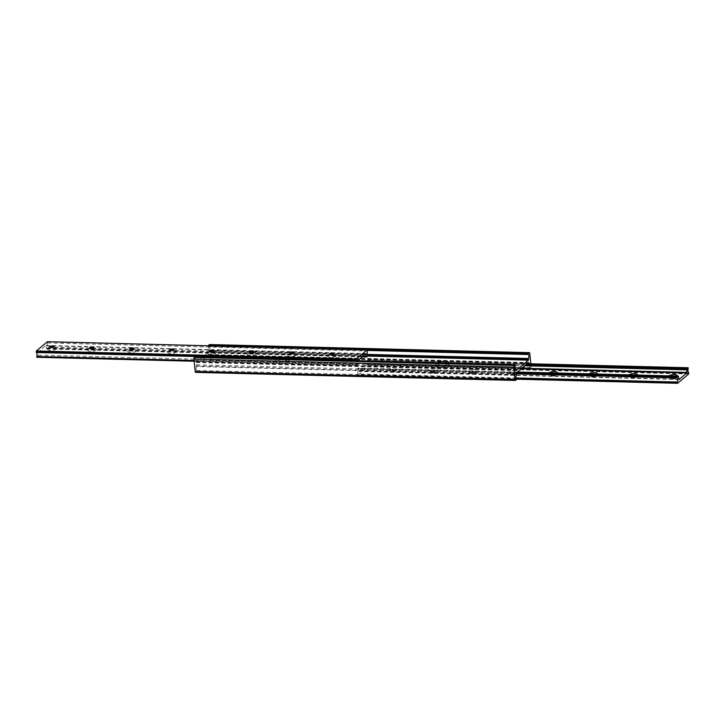 <?xml version="1.0" encoding="UTF-8"?>
<svg xmlns="http://www.w3.org/2000/svg" width="725" height="725" viewBox="0 0 725 725"><rect width="100%" height="100%" fill="white"/><g stroke="black" fill="none" stroke-linecap="round" stroke-linejoin="round"><path stroke-width="0.54" stroke-dasharray="3.62 2.72" d="M327.945 355.993A4.323 1.278 -5.8 0 0 327.818 356.12A4.323 1.278 -5.8 0 0 330.546 357.434A4.323 1.278 -5.8 0 0 335.938 356.192A4.323 1.278 -5.8 0 0 335.992 355.286A4.323 1.278 -5.8 0 0 332.014 354.806A4.323 1.278 -5.8 0 0 327.945 355.993M333.772 353.646A2.157 0.634 174.2 0 1 333.881 353.818A2.157 0.634 174.2 0 1 333.736 354.09A2.157 0.634 174.2 0 1 331.361 354.706A2.157 0.634 174.2 0 1 329.585 354.262A2.157 0.634 174.2 0 1 329.657 354.063L327.818 356.12M287.961 354.978A4.323 1.278 -5.8 0 0 287.834 355.105A4.323 1.278 -5.8 0 0 290.562 356.428A4.323 1.278 -5.8 0 0 295.954 355.187A4.323 1.278 -5.8 0 0 296.008 354.28A4.323 1.278 -5.8 0 0 292.03 353.8A4.323 1.278 -5.8 0 0 287.961 354.978M293.788 352.64A2.157 0.634 174.2 0 1 293.897 352.812A2.157 0.634 174.2 0 1 293.752 353.084A2.157 0.634 174.2 0 1 291.377 353.7A2.157 0.634 174.2 0 1 289.601 353.247A2.157 0.634 174.2 0 1 289.674 353.057M247.986 353.972A4.323 1.278 -5.8 0 0 247.85 354.099A4.323 1.278 -5.8 0 0 250.587 355.413A4.323 1.278 -5.8 0 0 255.979 354.172A4.323 1.278 -5.8 0 0 256.025 353.265A4.323 1.278 -5.8 0 0 252.046 352.785A4.323 1.278 -5.8 0 0 247.986 353.972M256.025 353.265L253.795 351.616A2.157 0.634 174.2 0 1 253.922 351.806A2.157 0.634 174.2 0 1 253.768 352.069A2.157 0.634 174.2 0 1 251.403 352.685A2.157 0.634 174.2 0 1 249.627 352.241A2.157 0.634 174.2 0 1 249.699 352.042L247.85 354.099M208.002 352.966A4.323 1.278 -5.8 0 0 207.876 353.084A4.323 1.278 -5.8 0 0 210.603 354.407A4.323 1.278 -5.8 0 0 215.996 353.166A4.323 1.278 -5.8 0 0 216.05 352.259A4.323 1.278 -5.8 0 0 212.072 351.779A4.323 1.278 -5.8 0 0 208.002 352.966M216.05 352.259L213.812 350.61A2.157 0.634 174.2 0 1 213.938 350.791A2.157 0.634 174.2 0 1 213.793 351.063A2.157 0.634 174.2 0 1 211.419 351.679A2.157 0.634 174.2 0 1 209.643 351.226A2.157 0.634 174.2 0 1 209.715 351.036L207.876 353.084M168.019 351.951A4.323 1.278 -5.8 0 0 167.892 352.078A4.323 1.278 -5.8 0 0 170.629 353.392A4.323 1.278 -5.8 0 0 176.021 352.16A4.323 1.278 -5.8 0 0 176.066 351.244A4.323 1.278 -5.8 0 0 172.088 350.764A4.323 1.278 -5.8 0 0 168.019 351.951M173.846 349.604A2.157 0.634 174.2 0 1 173.964 349.785A2.157 0.634 174.2 0 1 173.81 350.048A2.157 0.634 174.2 0 1 171.444 350.664A2.157 0.634 174.2 0 1 169.659 350.22A2.157 0.634 174.2 0 1 169.741 350.03M128.044 350.945A4.323 1.278 -5.8 0 0 127.908 351.063A4.323 1.278 -5.8 0 0 130.645 352.386A4.323 1.278 -5.8 0 0 136.037 351.145A4.323 1.278 -5.8 0 0 136.083 350.238A4.323 1.278 -5.8 0 0 132.104 349.758A4.323 1.278 -5.8 0 0 128.044 350.945M136.083 350.238L133.853 348.589A2.157 0.634 174.2 0 1 133.98 348.77A2.157 0.634 174.2 0 1 133.826 349.042A2.157 0.634 174.2 0 1 131.461 349.658A2.157 0.634 174.2 0 1 129.684 349.214A2.157 0.634 174.2 0 1 129.757 349.015L127.908 351.063M88.06 349.93A4.323 1.278 -5.8 0 0 87.933 350.057A4.323 1.278 -5.8 0 0 90.661 351.38A4.323 1.278 -5.8 0 0 96.053 350.139A4.323 1.278 -5.8 0 0 96.108 349.223A4.323 1.278 -5.8 0 0 92.129 348.743A4.323 1.278 -5.8 0 0 88.06 349.93M96.108 349.223L93.869 347.574A2.157 0.634 174.2 0 1 93.996 347.764A2.157 0.634 174.2 0 1 93.851 348.036A2.157 0.634 174.2 0 1 91.477 348.643A2.157 0.634 174.2 0 1 89.701 348.199A2.157 0.634 174.2 0 1 89.773 348.009M48.077 348.924A4.323 1.278 -5.8 0 0 47.95 349.051A4.323 1.278 -5.8 0 0 50.687 350.365A4.323 1.278 -5.8 0 0 56.079 349.124A4.323 1.278 -5.8 0 0 56.124 348.218A4.323 1.278 -5.8 0 0 52.146 347.737A4.323 1.278 -5.8 0 0 48.077 348.924M53.904 346.577A2.157 0.634 174.2 0 1 54.022 346.758A2.157 0.634 174.2 0 1 53.867 347.021A2.157 0.634 174.2 0 1 51.502 347.638A2.157 0.634 174.2 0 1 49.717 347.193A2.157 0.634 174.2 0 1 49.798 346.994L47.95 349.051M47.415 341.72L47.605 342.961A2.393 0.906 91.4 0 0 47.324 345.39A2.393 0.906 91.4 0 0 48.004 347.021L48.013 347.855L46.708 348.915L45.956 345.49L38.207 352.051L38.117 356.229L36.921 357.244M47.605 342.961L367.448 351.036M38.09 352.595L357.933 360.669L357.96 364.312L356.709 365.346L356.609 364.612A2.393 0.906 91.4 0 0 356.301 360.633M448.73 362.971A6.48 1.912 174.2 0 1 448.331 363.452A6.48 1.912 174.2 0 1 441.226 365.3A6.48 1.912 174.2 0 1 435.888 363.959A6.48 1.912 174.2 0 1 436.341 363.153A6.48 1.912 174.2 0 1 437.084 362.672M436.586 365.581A6.48 1.912 -5.8 0 0 436.142 366.388A6.48 1.912 -5.8 0 0 441.471 367.729A6.48 1.912 -5.8 0 0 448.585 365.889A6.48 1.912 -5.8 0 0 449.029 365.083A6.48 1.912 -5.8 0 0 443.7 363.742A6.48 1.912 -5.8 0 0 436.586 365.581M288.414 359.419A6.48 1.912 174.2 0 1 281.3 361.258A6.48 1.912 174.2 0 1 275.971 359.917A6.48 1.912 174.2 0 1 276.415 359.111A6.48 1.912 174.2 0 1 283.529 357.271A6.48 1.912 174.2 0 1 288.858 358.612A6.48 1.912 174.2 0 1 288.414 359.419M276.669 361.548A6.48 1.912 -5.8 0 0 276.216 362.355A6.48 1.912 -5.8 0 0 281.554 363.696A6.48 1.912 -5.8 0 0 288.659 361.847A6.48 1.912 -5.8 0 0 289.112 361.041A6.48 1.912 -5.8 0 0 283.774 359.7A6.48 1.912 -5.8 0 0 276.669 361.548M209.679 344.638A1.296 0.489 -88.6 0 1 209.96 345.453L211.229 357.896A1.296 0.489 -88.6 0 1 210.875 359.528L209.869 360.352L209.743 359.5A2.393 0.906 91.4 0 0 209.28 355.622L208.818 354.498L196.584 364.856L196.412 366.515L516.254 374.598M196.412 366.515A2.393 0.906 91.4 0 0 196.747 370.493L196.738 371.499L195.795 372.297L515.638 380.371M195.351 356.6L195.415 357.425A2.393 0.906 91.4 0 0 195.877 361.295L515.72 369.378M195.877 361.295L196.339 362.428L208.573 352.069L208.746 350.402L367.367 354.407M208.746 350.402A2.393 0.906 91.4 0 0 208.41 346.423L208.283 345.762M530.845 363.76L531.072 365.971A1.296 0.489 -88.6 0 1 530.718 367.611L529.712 368.427L529.585 367.575A2.393 0.906 91.4 0 0 529.159 363.723M209.28 355.622L527.383 363.66M397.055 369.007A4.323 1.278 174.2 0 1 392.986 370.194A4.323 1.278 174.2 0 1 389.008 369.714A4.323 1.278 174.2 0 1 389.062 368.808A4.323 1.278 174.2 0 1 394.454 367.566A4.323 1.278 174.2 0 1 397.182 368.88A4.323 1.278 174.2 0 1 397.055 369.007M391.264 370.91A2.157 0.634 -5.8 0 0 391.119 371.182A2.157 0.634 -5.8 0 0 391.246 371.363A2.157 0.634 -5.8 0 0 393.231 371.608A2.157 0.634 -5.8 0 0 395.27 371.01A2.157 0.634 -5.8 0 0 395.333 370.946A2.157 0.634 -5.8 0 0 395.415 370.738A2.157 0.634 -5.8 0 0 393.639 370.294A2.157 0.634 -5.8 0 0 391.264 370.91M437.039 370.022A4.323 1.278 174.2 0 1 432.97 371.2A4.323 1.278 174.2 0 1 428.992 370.72A4.323 1.278 174.2 0 1 429.046 369.813A4.323 1.278 174.2 0 1 434.438 368.572A4.323 1.278 174.2 0 1 437.166 369.895A4.323 1.278 174.2 0 1 437.039 370.022M431.248 371.916A2.157 0.634 -5.8 0 0 431.103 372.188A2.157 0.634 -5.8 0 0 431.221 372.369A2.157 0.634 -5.8 0 0 433.215 372.614A2.157 0.634 -5.8 0 0 435.245 372.016A2.157 0.634 -5.8 0 0 435.308 371.961A2.157 0.634 -5.8 0 0 435.399 371.753A2.157 0.634 -5.8 0 0 433.623 371.3A2.157 0.634 -5.8 0 0 431.248 371.916M477.014 371.028A4.323 1.278 174.2 0 1 472.954 372.215A4.323 1.278 174.2 0 1 468.975 371.735A4.323 1.278 174.2 0 1 469.021 370.828A4.323 1.278 174.2 0 1 474.413 369.587A4.323 1.278 174.2 0 1 477.15 370.901A4.323 1.278 174.2 0 1 477.014 371.028M471.232 372.931A2.157 0.634 -5.8 0 0 471.078 373.194A2.157 0.634 -5.8 0 0 471.205 373.384A2.157 0.634 -5.8 0 0 473.189 373.62A2.157 0.634 -5.8 0 0 475.228 373.031A2.157 0.634 -5.8 0 0 475.292 372.967A2.157 0.634 -5.8 0 0 475.373 372.759A2.157 0.634 -5.8 0 0 473.597 372.315A2.157 0.634 -5.8 0 0 471.232 372.931M516.998 372.034A4.323 1.278 174.2 0 1 512.928 373.221A4.323 1.278 174.2 0 1 508.95 372.741A4.323 1.278 174.2 0 1 509.004 371.834A4.323 1.278 174.2 0 1 514.397 370.593A4.323 1.278 174.2 0 1 517.124 371.916A4.323 1.278 174.2 0 1 516.998 372.034M511.207 373.937A2.157 0.634 -5.8 0 0 511.062 374.209A2.157 0.634 -5.8 0 0 511.188 374.39A2.157 0.634 -5.8 0 0 513.173 374.635A2.157 0.634 -5.8 0 0 515.212 374.037A2.157 0.634 -5.8 0 0 515.276 373.973A2.157 0.634 -5.8 0 0 515.357 373.774A2.157 0.634 -5.8 0 0 513.581 373.321A2.157 0.634 -5.8 0 0 511.207 373.937M557.008 373.022A4.323 1.278 174.2 0 1 556.981 373.049A4.323 1.278 174.2 0 1 552.912 374.236A4.323 1.278 174.2 0 1 548.934 373.756A4.323 1.278 174.2 0 1 548.979 372.84A4.323 1.278 174.2 0 1 549.006 372.822M551.19 374.952A2.157 0.634 -5.8 0 0 551.036 375.215A2.157 0.634 -5.8 0 0 551.163 375.405A2.157 0.634 -5.8 0 0 553.157 375.641A2.157 0.634 -5.8 0 0 555.187 375.052A2.157 0.634 -5.8 0 0 555.25 374.988A2.157 0.634 -5.8 0 0 555.341 374.78A2.157 0.634 -5.8 0 0 553.556 374.336A2.157 0.634 -5.8 0 0 551.19 374.952M596.983 374.037A4.323 1.278 174.2 0 1 596.956 374.055A4.323 1.278 174.2 0 1 592.896 375.242A4.323 1.278 174.2 0 1 588.918 374.762A4.323 1.278 174.2 0 1 588.963 373.855A4.323 1.278 174.2 0 1 588.99 373.828M591.174 375.958A2.157 0.634 -5.8 0 0 591.02 376.23A2.157 0.634 -5.8 0 0 591.147 376.411A2.157 0.634 -5.8 0 0 593.132 376.656A2.157 0.634 -5.8 0 0 595.171 376.058A2.157 0.634 -5.8 0 0 595.234 375.994A2.157 0.634 -5.8 0 0 595.316 375.786A2.157 0.634 -5.8 0 0 593.539 375.342A2.157 0.634 -5.8 0 0 591.174 375.958M636.967 375.042A4.323 1.278 174.2 0 1 636.94 375.07A4.323 1.278 174.2 0 1 632.871 376.257A4.323 1.278 174.2 0 1 628.892 375.777A4.323 1.278 174.2 0 1 628.947 374.861A4.323 1.278 174.2 0 1 628.974 374.843M631.149 376.964A2.157 0.634 -5.8 0 0 631.004 377.236A2.157 0.634 -5.8 0 0 631.131 377.426A2.157 0.634 -5.8 0 0 633.115 377.662A2.157 0.634 -5.8 0 0 635.145 377.072A2.157 0.634 -5.8 0 0 635.209 377.009A2.157 0.634 -5.8 0 0 635.299 376.801A2.157 0.634 -5.8 0 0 633.523 376.357A2.157 0.634 -5.8 0 0 631.149 376.964M395.306 371.381A2.157 0.634 174.2 0 1 392.932 371.998A2.157 0.634 174.2 0 1 391.156 371.544A2.157 0.634 174.2 0 1 391.31 371.282A2.157 0.634 174.2 0 1 393.675 370.665A2.157 0.634 174.2 0 1 395.451 371.109A2.157 0.634 174.2 0 1 395.306 371.381M435.281 372.387A2.157 0.634 174.2 0 1 432.916 373.003A2.157 0.634 174.2 0 1 431.139 372.559A2.157 0.634 174.2 0 1 431.284 372.288A2.157 0.634 174.2 0 1 433.659 371.671A2.157 0.634 174.2 0 1 435.435 372.124A2.157 0.634 174.2 0 1 435.281 372.387M475.265 373.402A2.157 0.634 174.2 0 1 472.899 374.018A2.157 0.634 174.2 0 1 471.114 373.565A2.157 0.634 174.2 0 1 471.268 373.303A2.157 0.634 174.2 0 1 473.633 372.686A2.157 0.634 174.2 0 1 475.419 373.13A2.157 0.634 174.2 0 1 475.265 373.402M515.248 374.408A2.157 0.634 174.2 0 1 512.874 375.024A2.157 0.634 174.2 0 1 511.098 374.58A2.157 0.634 174.2 0 1 511.243 374.308A2.157 0.634 174.2 0 1 513.617 373.692A2.157 0.634 174.2 0 1 515.393 374.136A2.157 0.634 174.2 0 1 515.248 374.408M555.223 375.414A2.157 0.634 174.2 0 1 552.858 376.03A2.157 0.634 174.2 0 1 551.082 375.586A2.157 0.634 174.2 0 1 551.227 375.314A2.157 0.634 174.2 0 1 553.601 374.698A2.157 0.634 174.2 0 1 555.377 375.151A2.157 0.634 174.2 0 1 555.223 375.414M595.207 376.429A2.157 0.634 174.2 0 1 592.832 377.045A2.157 0.634 174.2 0 1 591.056 376.592A2.157 0.634 174.2 0 1 591.21 376.329A2.157 0.634 174.2 0 1 593.576 375.713A2.157 0.634 174.2 0 1 595.352 376.157A2.157 0.634 174.2 0 1 595.207 376.429M635.191 377.435A2.157 0.634 174.2 0 1 632.816 378.051A2.157 0.634 174.2 0 1 631.04 377.607A2.157 0.634 174.2 0 1 631.185 377.335A2.157 0.634 174.2 0 1 633.559 376.719A2.157 0.634 174.2 0 1 635.336 377.172A2.157 0.634 174.2 0 1 635.191 377.435M676.942 376.058A4.323 1.278 174.2 0 1 676.923 376.076A4.323 1.278 174.2 0 1 672.854 377.263A4.323 1.278 174.2 0 1 668.876 376.782A4.323 1.278 174.2 0 1 668.921 375.876A4.323 1.278 174.2 0 1 668.948 375.849M671.132 377.979A2.157 0.634 -5.8 0 0 670.978 378.242A2.157 0.634 -5.8 0 0 671.105 378.432A2.157 0.634 -5.8 0 0 673.099 378.667A2.157 0.634 -5.8 0 0 675.129 378.078A2.157 0.634 -5.8 0 0 675.192 378.015A2.157 0.634 -5.8 0 0 675.283 377.807A2.157 0.634 -5.8 0 0 673.498 377.362A2.157 0.634 -5.8 0 0 671.132 377.979M675.165 378.45A2.157 0.634 174.2 0 1 672.8 379.066A2.157 0.634 174.2 0 1 671.015 378.613A2.157 0.634 174.2 0 1 671.169 378.35A2.157 0.634 174.2 0 1 673.534 377.734A2.157 0.634 174.2 0 1 675.319 378.178A2.157 0.634 174.2 0 1 675.165 378.45M357.851 375.206L368.789 365.944L368.808 364.43A2.393 0.906 -88.6 0 1 368.119 362.826A2.393 0.906 -88.6 0 1 368.391 360.388L368.291 359.654L367.04 360.688L366.95 364.874L359.201 371.427L358.449 368.01L357.144 369.061L357.153 369.904A2.393 0.906 -88.6 0 1 357.833 371.535A2.393 0.906 -88.6 0 1 357.552 373.964L357.797 375.224L516.717 379.211L357.797 375.224M688.65 372.505L368.808 364.43M516.2 377.97L357.552 373.964M38.207 352.051L358.05 360.126M45.956 345.49L365.799 353.573M47.506 342.001L367.348 350.075M48.004 347.021L367.847 355.096M48.013 347.855L367.856 355.939M46.817 348.87L361.956 356.827M46.418 348.317L362.572 356.301M46.155 345.771L365.491 353.836M38.352 355.141L358.195 363.216M38.117 356.229L357.96 364.312M356.709 365.346L194.155 361.24L356.763 365.318M194.083 360.506L356.609 364.612M209.217 355.051L528.045 363.107M208.818 354.498L528.661 362.572M196.584 364.856L516.427 372.931M196.348 365.944L516.191 374.018M196.747 370.493L516.59 378.577M196.738 371.499L516.581 379.574M195.415 357.425L515.257 365.5M195.94 361.875L515.783 369.949M196.339 362.428L515.973 370.493M208.573 352.069L367.675 356.084M208.809 350.982L367.693 354.987M208.41 346.423L367.385 350.447M209.96 345.453L529.803 353.537M211.229 357.896L531.072 365.971M210.875 359.528L530.718 367.611M209.933 360.325L529.776 368.409M209.743 359.5L529.585 367.575M688.632 374.018L368.789 365.944M678.935 379.501L359.201 371.427M521.347 368.771L366.95 364.874M516.726 378.939L357.652 374.925M688.75 373.475L368.907 365.4M688.233 368.472L368.391 360.388M368.291 359.654L527.365 363.678L368.237 359.682M526.142 364.711L367.04 360.688M524.882 365.772L366.805 361.784M521.973 368.237L367.067 364.331M678.845 379.229L359.002 371.155M678.582 376.683L358.739 368.608M517.442 372.07L358.34 368.055M516.318 373.085L357.144 369.061M516.182 373.919L357.153 369.904M289.692 353.039L287.834 355.105M169.75 350.012L167.892 352.078M89.791 347.991L87.933 350.057M46.708 348.915L361.902 356.872M46.01 345.472L365.853 353.546M53.895 346.568L56.124 348.218M173.837 349.595L176.066 351.244M293.779 352.631L296.008 354.28M333.754 353.637L335.992 355.286M436.142 366.388L435.888 363.959M276.216 362.355L275.971 359.917M208.927 354.452L528.77 362.536M196.23 362.464L516.073 370.548M209.869 360.352L529.712 368.427M289.112 361.041L288.858 358.612M449.029 365.083L448.784 362.645M391.246 371.363L389.008 369.714M431.221 372.369L428.992 370.72M471.205 373.384L468.975 371.735M511.188 374.39L508.95 372.741M551.163 375.405L548.934 373.756M591.147 376.411L588.918 374.762M631.131 377.426L628.892 375.777M671.105 378.432L668.876 376.782M678.99 379.528L359.147 371.454M517.496 372.025L358.449 368.01M675.192 378.015L677.05 375.949M635.209 377.009L637.067 374.943M595.234 375.994L597.092 373.937M555.25 374.988L557.108 372.922M515.276 373.973L517.124 371.916M475.292 372.967L477.15 370.901M435.308 371.961L437.166 369.895M395.333 370.946L397.182 368.88"/><path stroke-width="1.09" d="M329.657 354.063A2.157 0.634 174.2 0 1 329.667 354.054A2.157 0.634 174.2 0 1 329.73 353.99A2.157 0.634 174.2 0 1 331.769 353.392A2.157 0.634 174.2 0 1 333.754 353.637A2.157 0.634 174.2 0 1 333.772 353.646M289.674 353.057A2.157 0.634 174.2 0 1 289.692 353.039A2.157 0.634 174.2 0 1 289.755 352.984A2.157 0.634 174.2 0 1 291.785 352.386A2.157 0.634 174.2 0 1 293.779 352.631A2.157 0.634 174.2 0 1 293.788 352.64M249.699 352.042A2.157 0.634 174.2 0 1 249.708 352.033A2.157 0.634 174.2 0 1 249.772 351.969A2.157 0.634 174.2 0 1 251.811 351.38A2.157 0.634 174.2 0 1 253.795 351.616A2.157 0.634 174.2 0 1 253.804 351.625M209.715 351.036A2.157 0.634 174.2 0 1 209.724 351.027A2.157 0.634 174.2 0 1 209.788 350.963A2.157 0.634 174.2 0 1 211.827 350.365A2.157 0.634 174.2 0 1 213.812 350.61A2.157 0.634 174.2 0 1 213.83 350.619M169.741 350.03A2.157 0.634 174.2 0 1 169.75 350.012A2.157 0.634 174.2 0 1 169.813 349.948A2.157 0.634 174.2 0 1 171.843 349.359A2.157 0.634 174.2 0 1 173.837 349.595A2.157 0.634 174.2 0 1 173.846 349.604M129.757 349.015A2.157 0.634 174.2 0 1 129.766 349.006A2.157 0.634 174.2 0 1 129.829 348.942A2.157 0.634 174.2 0 1 131.868 348.344A2.157 0.634 174.2 0 1 133.853 348.589A2.157 0.634 174.2 0 1 133.871 348.598M89.773 348.009A2.157 0.634 174.2 0 1 89.791 347.991A2.157 0.634 174.2 0 1 89.855 347.928A2.157 0.634 174.2 0 1 91.885 347.338A2.157 0.634 174.2 0 1 93.869 347.574A2.157 0.634 174.2 0 1 93.887 347.592M329.694 353.619A2.157 0.634 -5.8 0 0 329.549 353.891A2.157 0.634 -5.8 0 0 331.325 354.335A2.157 0.634 -5.8 0 0 333.69 353.718A2.157 0.634 -5.8 0 0 333.844 353.456A2.157 0.634 -5.8 0 0 332.068 353.002A2.157 0.634 -5.8 0 0 329.694 353.619M289.719 352.613A2.157 0.634 -5.8 0 0 289.565 352.876A2.157 0.634 -5.8 0 0 291.341 353.329A2.157 0.634 -5.8 0 0 293.716 352.712A2.157 0.634 -5.8 0 0 293.861 352.441A2.157 0.634 -5.8 0 0 292.084 351.997A2.157 0.634 -5.8 0 0 289.719 352.613M249.735 351.598A2.157 0.634 -5.8 0 0 249.581 351.87A2.157 0.634 -5.8 0 0 251.367 352.314A2.157 0.634 -5.8 0 0 253.732 351.697A2.157 0.634 -5.8 0 0 253.886 351.435A2.157 0.634 -5.8 0 0 252.101 350.982A2.157 0.634 -5.8 0 0 249.735 351.598M209.752 350.592A2.157 0.634 -5.8 0 0 209.607 350.864A2.157 0.634 -5.8 0 0 211.383 351.308A2.157 0.634 -5.8 0 0 213.757 350.692A2.157 0.634 -5.8 0 0 213.902 350.42A2.157 0.634 -5.8 0 0 212.126 349.976A2.157 0.634 -5.8 0 0 209.752 350.592M169.777 349.586A2.157 0.634 -5.8 0 0 169.623 349.849A2.157 0.634 -5.8 0 0 171.399 350.302A2.157 0.634 -5.8 0 0 173.773 349.686A2.157 0.634 -5.8 0 0 173.918 349.414A2.157 0.634 -5.8 0 0 172.142 348.97A2.157 0.634 -5.8 0 0 169.777 349.586M129.793 348.571A2.157 0.634 -5.8 0 0 129.648 348.843A2.157 0.634 -5.8 0 0 131.424 349.287A2.157 0.634 -5.8 0 0 133.79 348.671A2.157 0.634 -5.8 0 0 133.944 348.408A2.157 0.634 -5.8 0 0 132.167 347.955A2.157 0.634 -5.8 0 0 129.793 348.571M89.809 347.565A2.157 0.634 -5.8 0 0 89.664 347.828A2.157 0.634 -5.8 0 0 91.441 348.281A2.157 0.634 -5.8 0 0 93.815 347.665A2.157 0.634 -5.8 0 0 93.96 347.393A2.157 0.634 -5.8 0 0 92.184 346.949A2.157 0.634 -5.8 0 0 89.809 347.565M49.798 346.994A2.157 0.634 174.2 0 1 49.807 346.985A2.157 0.634 174.2 0 1 49.871 346.922A2.157 0.634 174.2 0 1 51.901 346.333A2.157 0.634 174.2 0 1 53.895 346.568A2.157 0.634 174.2 0 1 53.904 346.577M49.835 346.55A2.157 0.634 -5.8 0 0 49.681 346.822A2.157 0.634 -5.8 0 0 51.466 347.266A2.157 0.634 -5.8 0 0 53.831 346.65A2.157 0.634 -5.8 0 0 53.985 346.387A2.157 0.634 -5.8 0 0 52.2 345.934A2.157 0.634 -5.8 0 0 49.835 346.55M36.866 357.262L194.155 361.24L36.866 357.262L36.767 356.528A2.393 0.906 91.4 0 0 37.038 354.099A2.393 0.906 91.4 0 0 36.35 352.495L356.192 360.57L356.211 359.056L367.149 349.794L367.448 351.036A2.393 0.906 91.4 0 0 367.167 353.465A2.393 0.906 91.4 0 0 367.847 355.096L367.856 355.939L366.551 356.99L365.799 353.573L357.933 360.678M36.35 352.495L36.368 350.982L47.415 341.72M527.383 363.66L529.123 363.705L528.661 362.572L516.427 372.931L516.254 374.598A2.393 0.906 91.4 0 0 516.59 378.577L516.581 379.574L515.638 380.371A1.296 0.489 -88.6 0 1 515.475 380.435A1.296 0.489 -88.6 0 1 515.04 379.547L513.771 367.104A1.296 0.489 -88.6 0 1 514.125 365.472L515.131 364.648L515.257 365.5A2.393 0.906 91.4 0 0 515.72 369.378L516.182 370.502L528.416 360.144L528.588 358.485A2.393 0.906 91.4 0 0 528.253 354.507L528.262 353.501L529.205 352.703A1.296 0.489 -88.6 0 1 529.368 352.64A1.296 0.489 -88.6 0 1 529.803 353.537L530.845 363.76M195.795 372.297A1.296 0.489 -88.6 0 1 195.632 372.36A1.296 0.489 -88.6 0 1 195.197 371.463L193.928 359.029A1.296 0.489 -88.6 0 1 194.282 357.389L195.351 356.6M437.084 362.672A6.48 1.912 174.2 0 1 444.208 361.295A6.48 1.912 174.2 0 1 448.784 362.645A6.48 1.912 174.2 0 1 448.73 362.971M367.367 354.407L528.588 358.485M208.283 345.762L209.362 344.629A1.296 0.489 -88.6 0 1 209.525 344.565A1.296 0.489 -88.6 0 1 209.679 344.638M677.395 382.039L677.694 383.28L688.632 374.018L688.65 372.505A2.393 0.906 -88.6 0 1 687.962 370.901A2.393 0.906 -88.6 0 1 688.233 368.472L688.134 367.738L686.883 368.771L686.793 372.949L679.044 379.51L678.292 376.085L676.987 377.145L676.996 377.979A2.393 0.906 -88.6 0 1 677.676 379.61A2.393 0.906 -88.6 0 1 677.395 382.039L516.2 377.97M549.006 372.822A4.323 1.278 174.2 0 1 554.408 371.608A4.323 1.278 174.2 0 1 557.108 372.922A4.323 1.278 174.2 0 1 557.008 373.022M588.99 373.828A4.323 1.278 174.2 0 1 594.391 372.614A4.323 1.278 174.2 0 1 597.092 373.937A4.323 1.278 174.2 0 1 596.983 374.037M628.974 374.843A4.323 1.278 174.2 0 1 634.366 373.62A4.323 1.278 174.2 0 1 637.067 374.943A4.323 1.278 174.2 0 1 636.967 375.042M668.948 375.849A4.323 1.278 174.2 0 1 674.35 374.635A4.323 1.278 174.2 0 1 677.05 375.949A4.323 1.278 174.2 0 1 676.942 376.058M47.306 341.72L367.149 349.794M36.368 350.982L356.211 359.056M36.25 351.525L356.093 359.6M361.956 356.827L366.451 356.945M362.572 356.301L366.261 356.392M365.491 353.836L365.998 353.845M36.767 356.528L194.083 360.506M528.045 363.107L529.06 363.125M195.197 371.463L515.04 379.547M193.928 359.029L513.771 367.104M194.282 357.389L514.125 365.472M195.224 356.591L515.067 364.675M367.675 356.084L528.416 360.144M367.693 354.987L528.652 359.056M367.385 350.447L528.253 354.507M208.419 345.426L528.262 353.501M209.362 344.629L529.205 352.703M677.585 383.28L516.717 379.211L677.639 383.298M686.793 372.949L521.347 368.771M677.494 382.999L516.726 378.939M688.079 367.756L527.338 363.696L688.134 367.738M686.883 368.771L526.142 364.711M686.647 369.859L524.882 365.772M686.91 372.405L521.973 368.237M678.183 376.13L517.442 372.07M676.987 377.145L516.318 373.085M676.996 377.979L516.182 373.919M47.361 341.702L367.203 349.776M361.902 356.872L366.551 356.99M195.632 372.36L515.475 380.435M195.288 356.573L515.131 364.648M209.525 344.565L529.368 352.64M678.292 376.085L517.496 372.025"/></g></svg>
